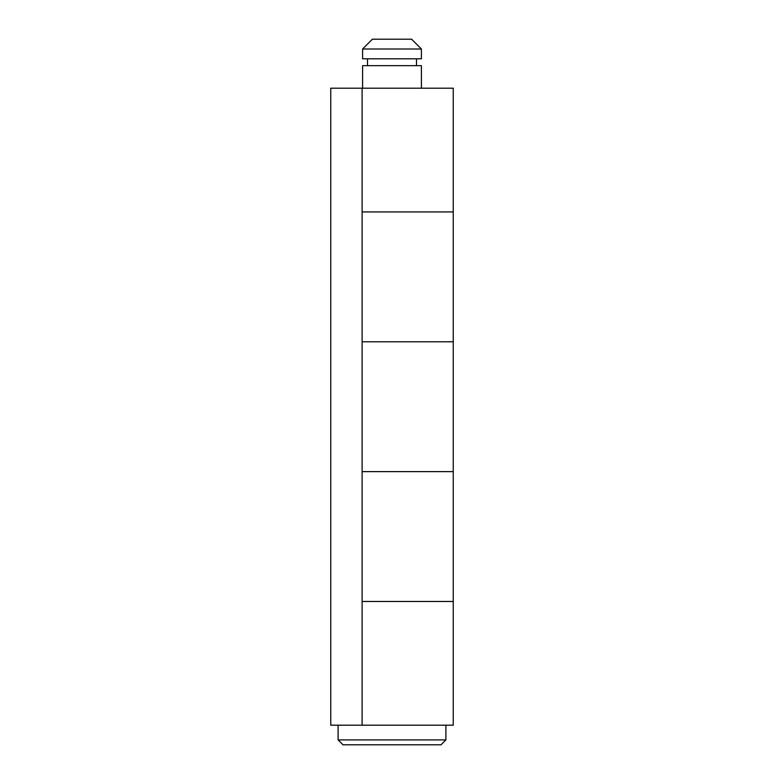<?xml version="1.0" encoding="UTF-8"?>
<svg xmlns="http://www.w3.org/2000/svg" width="784" height="784" viewBox="0 0 784 784"><rect width="100%" height="100%" fill="white"/><g stroke="black" fill="none" stroke-linecap="round" stroke-linejoin="round"><path stroke-width="1.18" d="M441 744.8L343 744.8L338.1 739.9L445.9 739.9L441 744.8M338.1 725.2L338.1 739.9M445.9 725.2L445.9 739.9M421.4 88.2L421.4 65.66L362.6 65.66L362.6 88.2M367.5 58.8L367.5 65.66M416.5 58.8L416.5 65.66M421.4 49L362.6 49L362.6 58.8L421.4 58.8L421.4 49L411.6 39.2L372.4 39.2L362.6 49M362.11 88.2L453.25 88.2L453.25 725.2L330.75 725.2L330.75 88.2L362.11 88.2L362.11 725.2M453.25 471.625L362.11 471.625L453.25 471.625M362.11 601.475L453.25 601.475L362.11 601.475M453.25 211.925L362.11 211.925L453.25 211.925M362.11 341.775L453.25 341.775L362.11 341.775"/></g></svg>
